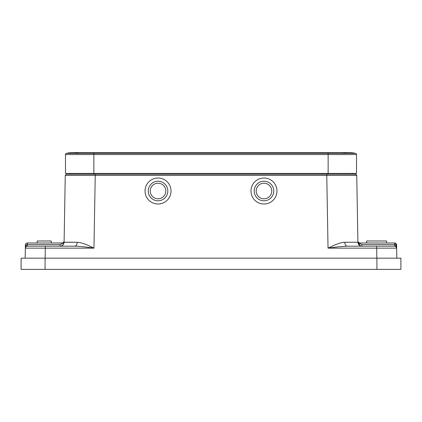 <?xml version="1.0" encoding="UTF-8"?>
<svg xmlns="http://www.w3.org/2000/svg" width="422" height="422" viewBox="0 0 422 422"><rect width="100%" height="100%" fill="white"/><g stroke="black" fill="none" stroke-linecap="round" stroke-linejoin="round"><path stroke-width="0.63" d="M351.705 246.179L347.058 246.179C345.723 245.942 344.974 244.639 344.806 242.281L357.909 242.254L359.908 243.599L359.887 242.982L394.602 242.982C395.778 243.119 396.443 243.774 396.601 244.945L396.659 248.147C396.501 246.975 395.831 246.316 394.66 246.179L378.476 246.179M64.112 241.02C63.954 242.191 63.284 242.845 62.113 242.982L62.092 243.599L60.093 244.581L27.398 244.581L26.201 244.96L27.398 244.581L27.398 242.982L62.113 242.982L27.398 242.982C26.222 243.119 25.557 243.774 25.399 244.945L25.341 248.147C25.499 246.975 26.169 246.316 27.34 246.179L74.942 246.179C76.261 245.91 77.01 244.612 77.194 242.281L66.402 242.186M396.833 258.174L396.601 244.945L395.799 244.96L396.659 248.147L376.672 248.147L376.846 258.174M396.015 244.955A1.999 1.414 -91 0 0 394.596 242.982L394.602 244.581L395.799 244.96L395.831 246.559L396.659 248.147L396.305 247.049M150.274 191.815A7.796 7.796 0 0 1 157.221 183.259A7.796 7.796 0 0 1 165.783 190.206A7.796 7.796 0 0 1 158.836 198.767A7.796 7.796 0 0 1 150.274 191.815M148.286 192.021A9.796 9.796 0 0 1 157.016 181.27A9.796 9.796 0 0 1 167.771 190A9.796 9.796 0 0 1 159.041 200.751A9.796 9.796 0 0 1 148.286 192.021M145.105 192.353A12.992 12.992 0 0 1 156.683 178.089A12.992 12.992 0 0 1 170.952 189.668A12.992 12.992 0 0 1 159.368 203.931A12.992 12.992 0 0 1 145.105 192.353M256.217 190.206A7.796 7.796 0 0 1 264.779 183.259A7.796 7.796 0 0 1 271.726 191.815A7.796 7.796 0 0 1 263.164 198.767A7.796 7.796 0 0 1 256.217 190.206M254.229 190A9.796 9.796 0 0 1 264.984 181.27A9.796 9.796 0 0 1 273.714 192.021A9.796 9.796 0 0 1 262.959 200.751A9.796 9.796 0 0 1 254.229 190M251.048 189.668A12.992 12.992 0 0 1 265.317 178.089A12.992 12.992 0 0 1 276.895 192.353A12.992 12.992 0 0 1 262.632 203.931A12.992 12.992 0 0 1 251.048 189.668M396.369 247.15L396.659 248.147C396.522 246.949 395.857 246.295 394.665 246.179L376.672 246.179L376.672 248.147L328.036 248.147L338.613 246.759L347.058 246.179L394.496 246.179M21.1 269.368L400.9 269.368L400.9 258.174L400.9 269.368L400.9 258.174L21.1 258.174L21.1 269.368L21.1 258.174M355.572 174.217L356.743 175.399L355.904 174.281M356.743 175.399L357.909 242.254L344.806 242.281C341.118 242.122 334.182 245.129 328.036 248.147L326.765 175.399L356.743 175.399L355.546 174.217L326.765 174.217L327.936 174.217L327.936 173.421M69.867 174.217L69.883 173.421L69.867 174.217L94.064 174.217L94.064 173.421M95.235 174.217L95.235 175.399L326.765 175.399L326.765 174.217L66.454 174.217L65.257 175.399L95.235 175.399L93.964 248.147C85.392 246.865 79.051 246.211 74.942 246.179L72.816 246.179M70.532 246.179L66.454 246.179M62.092 243.599L64.091 242.254C63.775 244.596 62.44 245.905 60.093 246.179C62.472 245.889 63.801 244.581 64.091 242.254L65.257 175.399L66.439 174.217M352.117 173.421L352.133 174.217L352.117 173.421M360.293 245.841L357.909 242.254C358.225 244.596 359.56 245.905 361.907 246.179L361.744 246.179M328.327 174.217L333.19 174.217M334.43 174.217L338.143 174.217M340 174.217L342.078 174.217M376.672 246.179L394.665 246.179L395.825 246.559M65.257 175.399L64.091 242.254L77.194 242.281C80.845 242.376 86.436 244.327 93.964 248.147L25.341 248.147L25.399 244.945C25.557 243.774 26.222 243.119 27.398 242.982A1.999 1.999 0 0 0 25.399 244.945L26.196 244.96L26.175 246.564M64.075 242.497L63.849 243.557M25.341 248.162L25.167 258.174L25.341 248.147L26.196 244.96M25.631 247.15L25.341 248.147L25.779 246.933M36.092 246.179L27.356 246.179L27.398 244.581L60.093 244.581L60.093 246.179M394.602 246.179L385.908 246.179L394.602 246.179L394.602 244.581L361.907 244.581L359.908 243.599L361.907 244.581L361.907 246.179L361.612 246.179M354.554 246.179L349.78 246.179M358.589 242.508L359.887 242.982C358.684 242.998 358.014 242.344 357.888 241.02C358.046 242.191 358.716 242.845 359.887 242.982L359.908 243.599M93.863 173.421L93.863 153.392L66.391 153.392A26.386 26.386 0 0 1 72.674 152.632A26.386 26.386 0 0 0 66.391 153.392A1.197 1.197 0 0 0 65.479 154.552L65.479 173.421L356.521 173.421L356.521 154.552A1.197 1.197 0 0 0 355.609 153.392A26.386 26.386 0 0 0 343.044 153.392M328.137 173.421L328.137 153.392L93.863 153.392L93.863 152.632L72.674 152.632A26.386 26.386 0 0 1 78.956 153.392A26.386 26.386 0 0 0 66.391 153.392M355.609 153.392A26.386 26.386 0 0 0 349.326 152.632L328.137 152.632L328.137 153.392L355.609 153.392M37.205 242.982L37.205 240.983L51.199 240.983L51.199 242.982M366.634 240.983L366.634 242.982L366.634 240.983L386.621 240.983L386.621 242.982L386.621 240.983M366.692 240.983L367.119 240.983M376.915 269.368L376.915 258.174M45.085 269.368L45.085 258.174M45.154 258.174L45.328 246.179L27.335 246.179C26.143 246.295 25.478 246.949 25.341 248.147M65.479 154.552L356.521 154.552M60.916 246.095L60.182 246.179M358.922 244.839L357.909 242.254L358.547 244.343L360.056 245.725L359.064 244.992L357.909 242.254C358.157 244.591 359.46 245.905 361.823 246.179L361.074 246.095M60.156 246.179C61.823 246.464 63.131 245.156 64.091 242.254L64.086 242.386M61.09 246.179L60.103 246.179M26.127 246.59L25.542 247.313M64.091 242.254L63.453 244.343L61.944 245.725M396.574 247.614L395.868 246.59M347.058 246.179L349.052 246.179M396.601 244.945A1.999 1.999 0 0 0 394.602 242.982M395.873 246.596L396.395 247.192M93.863 152.632L328.137 152.632"/></g></svg>
